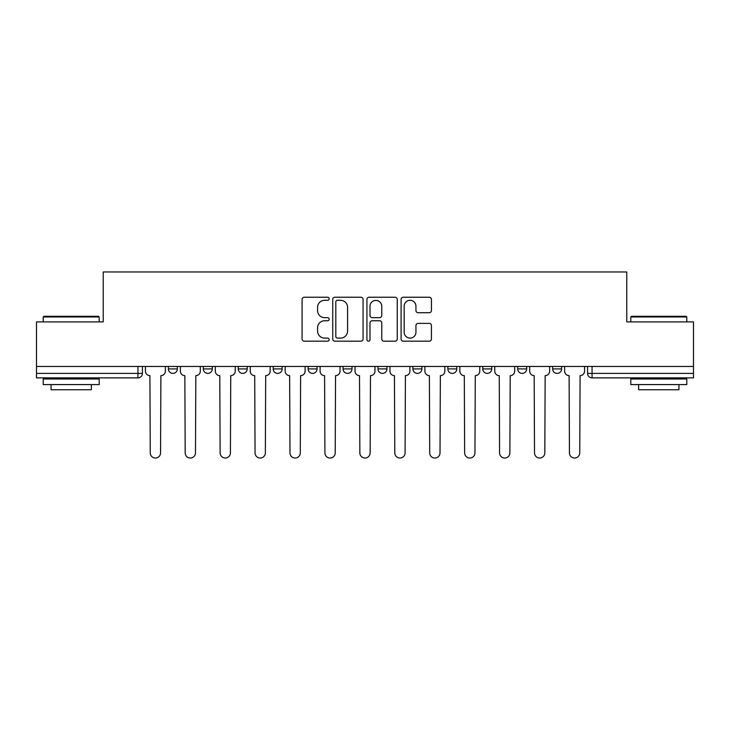 <?xml version="1.0" encoding="UTF-8"?>
<svg xmlns="http://www.w3.org/2000/svg" width="730" height="730" viewBox="0 0 730 730"><rect width="100%" height="100%" fill="white"/><g stroke="black" fill="none" stroke-linecap="round" stroke-linejoin="round"><path stroke-width="1.09" d="M329.175 298.762A1.542 1.542 0 0 0 327.633 297.229L304.282 297.229A2.199 2.199 0 0 0 302.083 299.428L302.083 338.985A2.199 2.199 0 0 0 304.282 341.184L327.633 341.184A1.542 1.542 0 0 0 329.175 339.651A1.542 1.542 0 0 0 327.633 338.109L324.613 338.109A7.035 7.035 0 0 1 317.577 331.073L317.577 327.779A7.035 7.035 0 0 1 324.613 320.744L327.633 320.744A1.542 1.542 0 0 0 329.175 319.211A1.542 1.542 0 0 0 327.633 317.669L324.613 317.669A7.035 7.035 0 0 1 317.577 310.633L317.577 307.339A7.035 7.035 0 0 1 324.613 300.304L327.633 300.304A1.542 1.542 0 0 0 329.175 298.762M552.646 366.46L552.646 368.915L561.607 368.915A4.48 4.48 0 0 1 557.127 373.395A4.48 4.48 0 0 1 552.646 368.915L552.646 366.46M447.855 366.46L447.855 368.915L456.807 368.915A4.48 4.48 0 0 1 452.335 373.395A4.48 4.48 0 0 1 447.855 368.915L447.855 366.46M377.985 366.46L377.985 368.915L386.946 368.915A4.48 4.48 0 0 1 382.465 373.395A4.48 4.48 0 0 1 377.985 368.915L377.985 366.46M343.054 366.46L343.054 368.915L352.015 368.915A4.48 4.48 0 0 1 347.535 373.395A4.48 4.48 0 0 1 343.054 368.915L343.054 366.46M273.193 366.46L273.193 368.915L282.145 368.915A4.48 4.48 0 0 1 277.665 373.395A4.48 4.48 0 0 1 273.193 368.915L273.193 366.46M429.24 312.723A2.199 2.199 0 0 0 431.43 310.524L431.43 299.428A2.199 2.199 0 0 0 429.24 297.229L403.298 297.229A2.199 2.199 0 0 0 401.099 299.428L401.099 338.985A2.199 2.199 0 0 0 403.298 341.184L429.24 341.184A2.199 2.199 0 0 0 431.43 338.985L431.43 325.58A2.199 2.199 0 0 0 429.24 323.381L418.135 323.381A2.199 2.199 0 0 0 415.936 325.58L415.936 332.232A5.877 5.877 0 0 1 410.059 338.109A5.877 5.877 0 0 1 404.183 332.232L404.183 306.18A5.877 5.877 0 0 1 410.059 300.304A5.877 5.877 0 0 1 415.936 306.18L415.936 310.524A2.199 2.199 0 0 0 418.135 312.723L429.24 312.723M36.5 366.46L36.5 321.893L103.231 321.893L103.231 271.962L626.769 271.962L626.769 321.893L693.5 321.893L693.5 366.46L36.5 366.46L36.5 373.395L142.414 373.395L142.414 366.46L142.414 373.395A4.48 4.48 0 0 1 137.943 377.875L36.5 377.875L36.5 373.395M363.075 299.428A2.199 2.199 0 0 0 360.875 297.229L334.942 297.229A2.199 2.199 0 0 0 332.743 299.428L332.743 338.985A2.199 2.199 0 0 0 334.942 341.184L360.875 341.184A2.199 2.199 0 0 0 363.075 338.985L363.075 299.428M369.124 297.229L395.058 297.229A2.199 2.199 0 0 1 397.257 299.428L397.257 338.985A2.199 2.199 0 0 1 395.058 341.184L383.962 341.184A2.199 2.199 0 0 1 381.763 338.985L381.763 322.943A2.199 2.199 0 0 0 379.563 320.744L372.2 320.744A2.199 2.199 0 0 0 370 322.943L370 339.651A1.542 1.542 0 0 1 368.458 341.184A1.542 1.542 0 0 1 366.925 339.651L366.925 299.428A2.199 2.199 0 0 1 369.124 297.229M587.586 366.46L587.586 373.395L693.5 373.395L693.5 377.875L592.057 377.875A4.48 4.48 0 0 1 587.586 373.395A4.48 4.48 0 0 0 592.057 377.875L592.057 366.46M693.5 366.46L693.5 373.395M561.607 366.46L561.607 368.915A4.48 4.48 0 0 1 557.127 373.395M526.677 366.46L526.677 368.915A4.48 4.48 0 0 1 522.196 373.395A4.48 4.48 0 0 1 517.716 368.915L526.677 368.915M517.716 366.46L517.716 368.915M491.746 366.46L491.746 368.915A4.48 4.48 0 0 1 487.266 373.395A4.48 4.48 0 0 1 482.786 368.915L491.746 368.915L491.746 366.46M482.786 366.46L482.786 368.915M456.807 366.46L456.807 368.915M421.876 366.46L421.876 368.915A4.48 4.48 0 0 1 417.396 373.395A4.48 4.48 0 0 1 412.924 368.915L421.876 368.915L421.876 366.46M412.924 366.46L412.924 368.915M386.946 366.46L386.946 368.915L386.946 366.46M352.015 368.915L352.015 366.46L352.015 368.915A4.48 4.48 0 0 1 347.535 373.395M317.076 366.46L317.076 368.915A4.48 4.48 0 0 1 312.604 373.395A4.48 4.48 0 0 1 308.124 368.915A4.48 4.48 0 0 0 312.604 373.395A4.48 4.48 0 0 0 317.076 368.915L317.076 366.46M308.124 366.46L308.124 368.915L317.076 368.915M282.145 366.46L282.145 368.915M247.215 366.46L247.215 368.915A4.48 4.48 0 0 1 242.734 373.395A4.48 4.48 0 0 1 238.254 368.915A4.48 4.48 0 0 0 242.734 373.395A4.48 4.48 0 0 0 247.215 368.915L238.254 368.915L238.254 366.46M203.323 366.46L203.323 368.915L212.284 368.915L212.284 366.46L212.284 368.915A4.48 4.48 0 0 1 207.804 373.395A4.48 4.48 0 0 1 203.323 368.915A4.48 4.48 0 0 0 207.804 373.395M168.393 366.46L168.393 368.915L177.353 368.915L177.353 366.46L177.353 368.915A4.48 4.48 0 0 1 172.873 373.395A4.48 4.48 0 0 1 168.393 368.915A4.48 4.48 0 0 0 172.873 373.395M137.943 366.46L137.943 377.875A4.48 4.48 0 0 0 142.414 373.395M337.36 300.304A1.542 1.542 0 0 0 335.818 301.846L335.818 336.576A1.542 1.542 0 0 0 337.36 338.109L340.545 338.109A7.035 7.035 0 0 0 347.58 331.073L347.58 307.339A7.035 7.035 0 0 0 340.545 300.304L337.36 300.304M381.763 306.29A5.877 5.877 0 0 0 375.877 300.413A5.877 5.877 0 0 0 370 306.29L370 315.47A2.199 2.199 0 0 0 372.2 317.669L379.563 317.669A2.199 2.199 0 0 0 381.763 315.47L381.763 306.29M145.443 366.46L145.443 371.159A4.48 4.48 0 0 0 149.915 375.64L150.252 452.892A5.146 5.146 0 0 0 155.408 458.038A5.146 5.146 0 0 0 160.554 452.892L160.892 375.64A4.48 4.48 0 0 0 165.372 371.159L165.372 366.46M180.374 366.46L180.374 371.159A4.48 4.48 0 0 0 184.854 375.64L185.183 452.892A5.146 5.146 0 0 0 190.338 458.038A5.146 5.146 0 0 0 195.485 452.892L195.822 375.64A4.48 4.48 0 0 0 200.303 371.159L200.303 366.46M215.304 366.46L215.304 371.159A4.48 4.48 0 0 0 219.785 375.64L220.122 452.892A5.146 5.146 0 0 0 225.269 458.038A5.146 5.146 0 0 0 230.424 452.892L230.753 375.64A4.48 4.48 0 0 0 235.233 371.159L235.233 366.46M43.216 316.966L43.891 316.3L98.532 316.3L99.198 316.966L43.216 316.966L43.216 321.893M99.198 384.591L43.216 384.591L43.216 378.998L99.198 378.998L99.198 384.591M91.359 384.591L91.359 389.747L51.054 389.747L51.054 384.591M630.802 316.966L631.468 316.3L686.109 316.3L686.784 316.966L630.802 316.966L630.802 321.893M686.784 384.591L630.802 384.591L630.802 378.998L686.784 378.998L686.784 384.591M678.946 384.591L678.946 389.747L638.64 389.747L638.64 384.591M250.235 366.46L250.235 371.159A4.48 4.48 0 0 0 254.715 375.64L255.053 452.892A5.146 5.146 0 0 0 260.199 458.038A5.146 5.146 0 0 0 265.355 452.892L265.693 375.64A4.48 4.48 0 0 0 270.164 371.159L270.164 366.46M285.174 366.46L285.174 371.159A4.48 4.48 0 0 0 289.646 375.64L289.983 452.892A5.146 5.146 0 0 0 295.139 458.038A5.146 5.146 0 0 0 300.285 452.892L300.623 375.64A4.48 4.48 0 0 0 305.103 371.159L305.103 366.46M320.105 366.46L320.105 371.159A4.48 4.48 0 0 0 324.585 375.64L324.914 452.892A5.146 5.146 0 0 0 330.07 458.038A5.146 5.146 0 0 0 335.216 452.892L335.554 375.64A4.48 4.48 0 0 0 340.034 371.159L340.034 366.46M355.035 366.46L355.035 371.159A4.48 4.48 0 0 0 359.516 375.64L359.853 452.892A5.146 5.146 0 0 0 365 458.038A5.146 5.146 0 0 0 370.147 452.892L370.484 375.64A4.48 4.48 0 0 0 374.964 371.159L374.964 366.46M389.966 366.46L389.966 371.159A4.48 4.48 0 0 0 394.446 375.64L394.784 452.892A5.146 5.146 0 0 0 399.93 458.038A5.146 5.146 0 0 0 405.086 452.892L405.415 375.64A4.48 4.48 0 0 0 409.895 371.159L409.895 366.46M424.897 366.46L424.897 371.159A4.48 4.48 0 0 0 429.377 375.64L429.714 452.892A5.146 5.146 0 0 0 434.861 458.038A5.146 5.146 0 0 0 440.017 452.892L440.354 375.64A4.48 4.48 0 0 0 444.826 371.159L444.826 366.46M459.836 366.46L459.836 371.159A4.48 4.48 0 0 0 464.307 375.64L464.645 452.892A5.146 5.146 0 0 0 469.801 458.038A5.146 5.146 0 0 0 474.947 452.892L475.285 375.64A4.48 4.48 0 0 0 479.765 371.159L479.765 366.46M494.767 366.46L494.767 371.159A4.48 4.48 0 0 0 499.247 375.64L499.575 452.892A5.146 5.146 0 0 0 504.731 458.038A5.146 5.146 0 0 0 509.878 452.892L510.215 375.64A4.48 4.48 0 0 0 514.696 371.159L514.696 366.46M529.697 366.46L529.697 371.159A4.48 4.48 0 0 0 534.178 375.64L534.515 452.892A5.146 5.146 0 0 0 539.662 458.038A5.146 5.146 0 0 0 544.817 452.892L545.146 375.64A4.48 4.48 0 0 0 549.626 371.159L549.626 366.46M564.628 366.46L564.628 371.159A4.48 4.48 0 0 0 569.108 375.64L569.446 452.892A5.146 5.146 0 0 0 574.592 458.038A5.146 5.146 0 0 0 579.748 452.892L580.085 375.64A4.48 4.48 0 0 0 584.557 371.159L584.557 366.46M99.198 321.893L99.198 316.966M86.432 378.998L86.432 377.875M55.982 378.998L55.982 377.875M686.784 321.893L686.784 316.966M674.018 378.998L674.018 377.875M643.568 378.998L643.568 377.875"/></g></svg>
